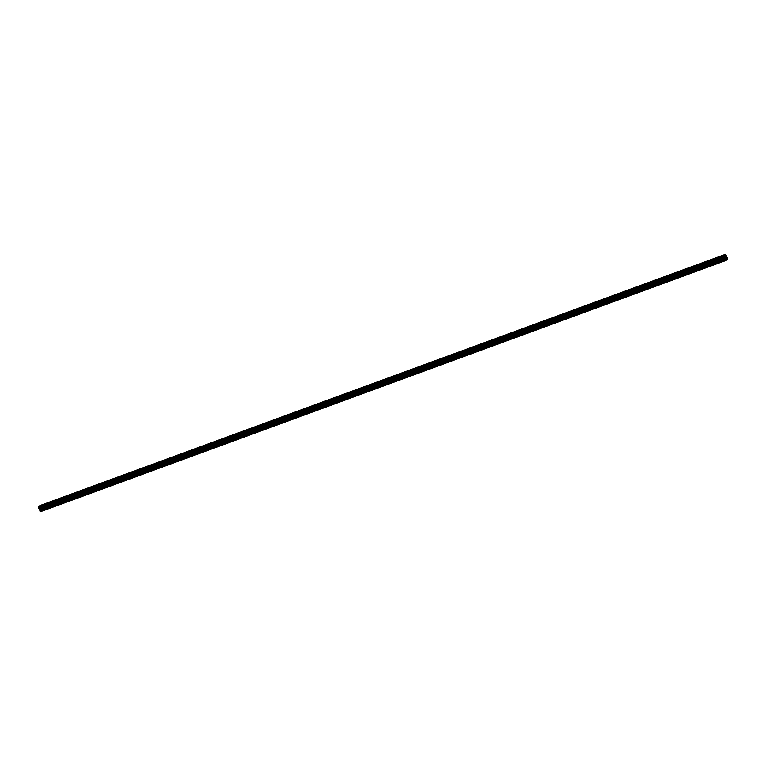 <?xml version="1.0" encoding="UTF-8"?>
<svg xmlns="http://www.w3.org/2000/svg" width="766" height="766" viewBox="0 0 766 766"><rect width="100%" height="100%" fill="white"/><g stroke="black" fill="none" stroke-linecap="round" stroke-linejoin="round"><path stroke-width="0.57" stroke-dasharray="3.83 2.87" d="M39.985 508.796L39.995 508.241L39.985 508.796M40.11 510.166L40.301 510.328A3.543 1.551 -110.1 0 1 40.301 509.802L40.071 509.62A3.543 1.551 -110.1 0 1 40.11 510.166L725.795 258.822M39.114 507.887L39.152 507.973A3.543 1.551 -110.1 0 1 39.497 508.289L39.487 507.935A3.543 1.551 -110.1 0 1 39.143 507.676L724.799 256.543M39.995 506.757L39.947 505.752L39.995 506.757L725.68 255.423L40.454 506.613M41.287 509.735L41.728 510.558L41.297 509.476L726.982 258.391M40.445 511.726L40.962 511.343L40.407 510.692A3.38 1.484 -110.1 0 1 40.387 509.897L40.837 509.553A3.38 1.484 -110.1 0 1 41.345 509.984L41.488 510.941L42.015 510.539L41.335 509.352A3.38 1.484 -110.1 0 1 40.818 508.921L40.33 507.791A3.38 1.484 -110.1 0 1 40.301 506.987L39.928 505.589M724.569 255.078L39.363 506.24L39.899 506.652A3.38 1.484 -110.1 0 1 39.918 507.446L39.478 507.791A3.38 1.484 -110.1 0 1 38.961 507.36L38.836 506.403M39.037 508.863L38.98 507.992A3.38 1.484 -110.1 0 1 39.487 508.423L39.64 508.643M39.985 509.62A3.38 1.484 -110.1 0 1 40.004 510.357L39.573 509.773M40.454 510.855L726.149 259.511L40.665 510.826M40.751 511.171L726.407 259.837L40.732 511.181M726.398 258.19L40.703 509.534L726.369 258.199M41.488 510.616L727.173 259.272L41.488 510.616M41.23 510.395L726.101 259.329L40.407 510.692M726.656 259.789L40.952 511.104M726.36 257.357L41.182 508.547M41.307 508.94L726.656 257.721L41.307 508.94M41.412 509.352L727.068 258.027L41.402 509.361M40.742 507.571L726.015 256.38L40.742 507.571M40.033 508.011L40.234 507.724A3.543 1.551 -110.1 0 1 40.205 507.178L40.023 506.977A3.543 1.551 -110.1 0 1 40.014 507.532L725.718 256.667M725.718 255.643L40.052 506.987M40.244 508.193L725.929 256.849L40.244 508.193M39.018 507.609L38.578 506.786L39.018 507.868L724.234 256.438M38.654 507.973L724.339 256.629L38.654 507.973M38.578 506.786L724.263 255.451L38.578 506.786M40.138 510.376L40.359 511.592L40.138 510.376L725.804 259.032M726.053 260.249L40.359 511.592L726.024 260.258M727.346 258.027L41.651 509.371L727.336 258.027M41.728 510.558L727.422 259.214L41.728 510.558M39.947 505.752L725.622 254.417L39.947 505.752M39.717 508.595L725.402 257.252L39.717 508.595M39.66 507.963L724.99 256.754M40.071 509.151L725.756 257.807L40.071 509.151M40.512 508.806L40.828 509.409A3.543 1.551 -110.1 0 1 41.163 509.668L41.153 509.371A3.543 1.551 -110.1 0 1 40.818 509.055L726.206 257.462L40.636 508.787M40.588 508.748L726.273 257.414L40.588 508.748M40.655 509.371L726.34 258.037M726.532 255.911L40.837 507.245M726.532 256.15L40.847 507.494M725.967 254.618L40.272 505.953M724.703 255.308L39.468 506.489M39.564 506.575L724.751 255.423L39.573 506.575M725.335 255.174L39.64 506.517M725.325 255.097L39.64 506.441M725.249 254.915L39.564 506.249M39.573 506.163L725.268 254.819L39.554 506.173M725.335 255.107L39.813 506.393M724.76 255.432L39.851 506.489M39.076 506.948L724.77 255.605L39.899 506.652M725 256.332L39.918 507.446M725.143 256.438L39.851 507.638M725.258 256.476L39.631 507.801M725.163 256.447L39.478 507.791M724.655 256.016L38.961 507.36M724.569 255.882L38.875 507.226M724.521 255.787L38.836 507.13M724.512 255.384L38.827 506.728L724.512 255.384M724.473 255.471L38.875 506.776M724.483 255.672L38.951 506.958M724.502 255.729L39.009 507.006L724.502 255.729M724.76 255.442L39.076 506.786M724.655 255.193L38.97 506.537M724.818 257.453L39.133 508.787M724.818 257.29L39.133 508.634M724.741 257.108L39.047 508.442M724.579 257.098L38.999 508.404L724.579 257.098M724.607 257.117L38.922 508.461L724.607 257.117M724.559 257.07L38.875 508.413M724.55 256.677L38.865 508.011M38.913 507.973L724.598 256.639L38.903 507.982M724.531 256.706L38.98 507.992M724.789 257.223L39.487 508.423M725.479 259.1L40.004 510.357M725.555 259.147L39.966 510.453M725.584 259.147L39.928 510.482L725.603 259.147M725.364 258.927L39.679 510.261M725.364 258.841L39.669 510.185M725.44 258.784L39.746 510.127M725.431 258.707L39.746 510.051M725.354 258.525L39.66 509.859M726.647 260L40.962 511.343M726.532 259.511L40.847 510.855M40.493 510.951L726.187 259.607L40.675 510.903M726.312 259.798L40.751 511.085M726.082 258.554L40.387 509.897M726.149 258.362L40.464 509.706M726.197 258.334L40.837 509.553M726.072 258.994L41.345 509.984M726.082 259.157L41.431 510.118M726.091 259.262L41.479 510.213M727.125 259.224L41.441 510.568M727.049 259.042L41.354 510.386M726.139 259.502L41.24 510.558M726.58 259.626L41.345 510.807M727.7 259.195L42.015 510.539M727.681 258.554L41.996 509.897M727.116 257.261L41.431 508.605M726.465 257.52L41.182 508.71M726.608 257.682L41.259 508.892M41.393 508.883L727.078 257.539L41.383 508.883M726.685 257.749L41.441 508.93M41.335 509.352L727.02 258.008L41.45 509.323M726.513 257.577L40.818 508.921M726.34 257.309L40.655 508.653M726.111 256.773L40.416 508.117M726.015 256.447L40.33 507.791M725.996 255.643L40.301 506.987M726.034 255.547L40.339 506.891M40.397 506.853L726.082 255.509L40.378 506.862M725.986 255.863L40.636 507.073M725.986 255.94L40.636 507.159M725.986 255.968L40.56 507.216M725.986 256.055L40.569 507.293M725.996 256.256L40.646 507.475M725.756 256.715L40.062 508.05M725.632 256.409L39.947 507.753M725.699 256.198L40.014 507.532M725.708 255.796L40.167 507.082M725.708 255.901L40.205 507.178M725.852 256.782L40.32 508.069M40.215 508.184L725.9 256.84L40.32 508.136M724.196 256.361L38.989 507.523M724.703 256.524L39.028 507.829M724.655 256.505L38.97 507.839M38.606 507.925L724.301 256.581L38.836 507.839M724.071 256.055L38.377 507.398M724.052 255.605L38.367 506.948M724.109 255.566L38.626 506.833M724.081 256.093L38.817 507.274M724.186 256.323L38.961 507.494M40.033 510.596L725.728 259.253L40.282 510.501M39.861 510.731L725.546 259.387L40.32 510.577M39.861 510.807L725.555 259.473L40.32 510.635M725.661 259.712L40.397 510.893M725.871 260.153L40.588 511.343M725.929 260.21L40.588 511.42M725.785 260L40.091 511.343M725.785 259.1L40.1 510.443M727.011 258.477L41.326 509.821M41.345 509.495L726.972 258.18L41.287 509.505M726.972 258.152L41.316 509.476L726.982 258.132M41.699 509.419L727.116 258.18M41.45 509.514L726.972 258.238L41.469 509.505M727.193 258.755L41.929 509.945M41.68 510.51L727.374 259.167L41.948 510.395M727.183 258.726L41.488 510.06M727.039 258.506L41.354 509.85M725.862 255.614L40.177 506.958M40.272 506.747L725.718 255.49L40.033 506.843M40.445 506.527L725.68 255.356L39.985 506.709M725.603 255.107L39.918 506.45M725.412 254.657L39.727 506M725.412 254.58L39.717 505.914M725.479 254.819L40.215 506M725.823 255.585L40.215 506.9M725.354 257.194L39.803 508.49M39.679 508.557L725.364 257.213L39.794 508.538M725.182 256.945L39.497 508.289M724.847 256.629L39.152 507.973M39.143 507.676L724.799 256.351L39.104 507.705M724.914 256.687L39.487 507.935M725.038 256.801L39.708 508.011M725.191 256.955L39.784 508.193M725.239 257.003L39.794 508.26M725.708 258.027L40.244 509.285M725.728 258.085L40.282 509.333M725.766 258.353L40.368 509.591M725.785 258.535L40.301 509.802M725.977 259.023L40.301 510.328M725.833 258.918L40.138 510.252M725.68 257.931L39.985 509.275M40.1 509.16L725.689 257.855L39.995 509.208M726.197 257.51L40.502 508.854M40.521 509.151L726.216 257.807L40.818 509.055M726.599 258.113L41.153 509.371M726.685 258.19L41.201 509.457M726.877 258.334L41.201 509.639M726.513 258.065L40.828 509.409M726.292 257.989L40.608 509.333M726.206 257.74L40.512 509.084M726.005 257.759L40.311 509.103M725.297 256.466L39.602 507.81M724.291 256.572L38.855 507.82M724.808 256.323L39.123 507.667M725.689 256.897L39.995 508.241"/><path stroke-width="1.15" d="M725.68 257.453L725.689 256.897L725.68 257.453M725.795 258.822L725.977 259.023A3.543 1.551 -110.1 0 1 725.986 258.468L725.766 258.276A3.543 1.551 -110.1 0 1 725.795 258.822M724.799 256.543L724.818 256.591A3.543 1.551 -110.1 0 1 725.182 256.945L725.172 256.591A3.543 1.551 -110.1 0 1 724.837 256.332L724.799 256.543M725.68 255.423L725.641 254.408L726.139 255.27M726.982 258.391L727.422 259.214L727.394 258.075L726.982 258.391M726.532 256.15L725.584 254.255L725.038 254.657L725.593 255.308A3.38 1.484 -110.1 0 1 725.613 256.103L725.163 256.447A3.38 1.484 -110.1 0 1 724.655 256.016L724.512 255.059L723.985 255.461L724.665 256.648A3.38 1.484 -110.1 0 1 725.182 257.079L725.67 258.209A3.38 1.484 -110.1 0 1 725.699 259.013L726.101 260.402L726.647 260L726.101 259.348A3.38 1.484 -110.1 0 1 726.082 258.554L726.522 258.209A3.38 1.484 -110.1 0 1 727.039 258.64L727.173 259.597L727.681 258.554L726.972 257.127L727.02 258.008A3.38 1.484 -110.1 0 1 726.513 257.577L726.015 256.447A3.38 1.484 -110.1 0 1 725.996 255.643L726.532 256.15M39.928 505.589L39.344 506.211M38.827 506.403L724.512 255.059L38.827 506.403L38.319 507.446L39.028 508.873L724.703 257.529M39.64 508.643L39.985 509.553A3.38 1.484 -110.1 0 1 39.985 509.62M39.564 509.773L725.249 258.439L39.564 509.773L40.416 511.745L726.072 260.411M725.718 256.667L725.929 256.38A3.543 1.551 -110.1 0 1 725.89 255.834L725.699 255.672A3.543 1.551 -110.1 0 1 725.699 256.198L725.718 256.667M724.713 256.265L724.272 255.442L724.713 256.495L724.234 256.438M725.823 259.042L726.053 260.249L725.795 259.052M726.206 257.462L726.513 258.065A3.543 1.551 -110.1 0 1 726.857 258.324L726.848 258.027A3.543 1.551 -110.1 0 1 726.503 257.711L726.321 257.443M725.555 254.274L39.87 505.608L725.584 254.255M725.038 254.657L39.353 506M725.048 254.896L724.569 255.078M725.546 255.145L724.76 255.432M725.593 255.308L724.76 255.614M725.613 256.103L725 256.332M723.985 255.461L38.3 506.805M724.004 256.103L38.319 507.446M724.569 257.395L38.884 508.739M725.345 257.347L39.66 508.691M725.584 257.883L39.889 509.227M725.67 258.209L39.985 509.553M725.153 258.506L39.468 509.85M725.163 258.755L39.468 510.089M725.728 260.047L40.033 511.382M727.039 258.64L726.072 258.994M727.125 258.774L726.082 259.157M727.164 258.87L726.091 259.262M726.101 259.329L726.924 259.052M726.924 259.214L726.139 259.502M726.36 257.357L726.867 257.213M724.674 256.179L724.196 256.361M724.713 257.529L39.028 508.873M726.101 260.402L40.416 511.745"/></g></svg>
